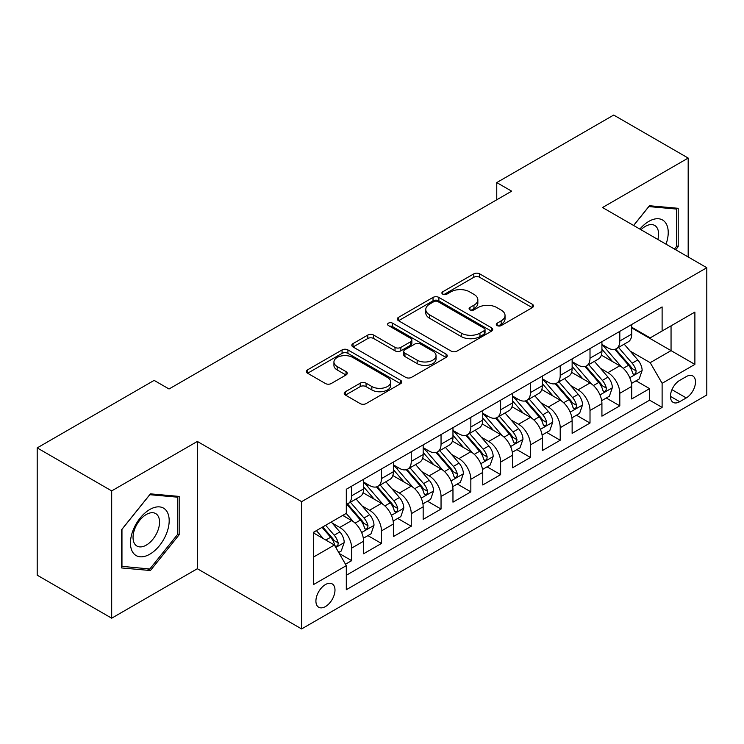 <?xml version="1.0" encoding="UTF-8"?>
<svg xmlns="http://www.w3.org/2000/svg" width="744" height="744" viewBox="0 0 744 744"><rect width="100%" height="100%" fill="white"/><g stroke="black" fill="none" stroke-linecap="round" stroke-linejoin="round"><path stroke-width="1.12" d="M497.141 325.565A2.892 1.674 0 0 0 501.233 325.565L532.304 307.625A4.139 2.39 0 0 0 533.513 305.933A4.139 2.39 0 0 0 532.304 304.25L479.666 273.857A4.139 2.39 0 0 0 473.816 273.857L442.745 291.797A2.892 1.674 0 0 0 441.899 292.978A2.892 1.674 0 0 0 442.745 294.159A2.892 1.674 0 0 0 446.837 294.159L450.864 291.834A13.234 7.645 0 0 1 469.576 291.834L473.965 294.373A13.234 7.645 0 0 1 477.843 299.776A13.234 7.645 0 0 1 473.965 305.18L469.948 307.495A2.892 1.674 0 0 0 469.092 308.676A2.892 1.674 0 0 0 469.948 309.857A2.892 1.674 0 0 0 474.04 309.857L478.057 307.542A13.234 7.645 0 0 1 496.778 307.542L501.158 310.071A13.234 7.645 0 0 1 505.036 315.475A13.234 7.645 0 0 1 501.158 320.878L497.141 323.203A2.892 1.674 0 0 0 496.295 324.384A2.892 1.674 0 0 0 497.141 325.565L497.141 323.203M325.444 606.574A13.485 7.784 120 0 0 334.261 594.698A13.485 7.784 120 0 0 332.187 583.891A13.485 7.784 120 0 0 325.444 584.561A13.485 7.784 120 0 0 316.637 596.446A13.485 7.784 120 0 0 318.711 607.244A13.485 7.784 120 0 0 325.444 606.574M345.439 391.707A4.139 2.39 0 0 0 344.23 393.39A4.139 2.39 0 0 0 345.439 395.083L360.208 403.611A4.139 2.39 0 0 0 366.057 403.611L400.56 383.69A4.139 2.39 0 0 0 401.769 381.998A4.139 2.39 0 0 0 400.56 380.305L347.922 349.922A4.139 2.39 0 0 0 342.073 349.922L307.57 369.842A4.139 2.39 0 0 0 306.351 371.526A4.139 2.39 0 0 0 307.57 373.218L325.407 383.513A4.139 2.39 0 0 0 331.257 383.513L346.025 374.995A4.139 2.39 0 0 0 347.234 373.302A4.139 2.39 0 0 0 346.025 371.619L337.172 366.504A11.067 6.389 0 0 1 333.935 361.993A11.067 6.389 0 0 1 340.761 356.088A11.067 6.389 0 0 1 352.823 357.473L387.475 377.478A11.067 6.389 0 0 1 390.712 381.998A11.067 6.389 0 0 1 383.885 387.903A11.067 6.389 0 0 1 371.833 386.517L366.057 383.179A4.139 2.39 0 0 0 360.208 383.179L345.439 391.707L345.439 395.083M197.337 441.443L111.684 490.901L37.2 447.897L37.2 575.186L111.684 618.19L197.337 568.732L301.618 628.94L301.618 501.651L197.337 441.443L197.337 568.732M688.181 256.968L688.181 158.063L602.528 207.52L706.8 267.719L301.618 501.651M688.181 158.063L613.698 115.06L496.76 182.578L496.76 199.773M37.2 447.897L154.138 380.389L169.037 388.982L511.658 191.171L496.76 182.578M451.152 351.103A4.139 2.39 0 0 0 457.002 351.103L491.514 331.173A4.139 2.39 0 0 0 492.723 329.49A4.139 2.39 0 0 0 491.514 327.797L438.876 297.414A4.139 2.39 0 0 0 433.027 297.414L398.514 317.335A4.139 2.39 0 0 0 397.305 319.018A4.139 2.39 0 0 0 398.514 320.711L451.152 351.103M389.586 326.188A2.892 1.674 0 0 1 392.516 326.597L392.516 323.156L446.037 354.051A4.139 2.39 0 0 1 447.246 355.744A4.139 2.39 0 0 1 446.037 357.436L411.525 377.357A4.139 2.39 0 0 1 405.675 377.357L353.037 346.964L353.037 343.589A4.139 2.39 0 0 0 351.828 345.272A4.139 2.39 0 0 0 353.037 346.964M353.037 343.589L367.806 335.06A4.139 2.39 0 0 1 373.655 335.06L395.008 347.383A4.139 2.39 0 0 0 400.858 347.383L410.651 341.728A4.139 2.39 0 0 0 411.86 340.045A4.139 2.39 0 0 0 410.651 338.353L388.424 325.519A2.892 1.674 0 0 1 387.578 324.338A2.892 1.674 0 0 1 389.363 322.794A2.892 1.674 0 0 1 392.516 323.156M345.486 564.222L351.67 560.651L339.301 553.517M332.27 523.134L339.748 527.45A16.852 9.728 60 0 1 351.67 548.096L363.584 541.214L363.584 553.769L381.458 543.455L367.899 535.624M362.058 505.929L369.545 510.254A16.852 9.728 60 0 1 381.458 530.891L393.381 524.018L393.381 536.573L411.255 526.25L397.696 518.419M391.856 488.734L399.333 493.049A16.852 9.728 60 0 1 411.255 513.695L423.169 506.813L423.169 519.368L441.043 509.045L427.493 501.224M421.643 471.529L429.13 475.853A16.852 9.728 60 0 1 441.043 496.49L452.966 489.608L452.966 502.172L470.84 491.849L457.281 484.019M451.441 454.333L458.918 458.648A16.852 9.728 60 0 1 470.84 479.294L482.754 472.412L482.754 484.967L500.628 474.644L487.078 466.823M481.238 437.128L488.715 441.452A16.852 9.728 60 0 1 500.628 462.089L512.551 455.207L512.551 467.762L530.426 457.448L516.866 449.618M511.026 419.932L518.512 424.247A16.852 9.728 60 0 1 530.426 444.893L542.339 438.011L542.339 450.566L560.213 440.243L546.663 432.422M540.823 402.727L548.3 407.042A16.852 9.728 60 0 1 560.213 427.688L572.136 420.806L572.136 433.361L590.011 423.048L576.451 415.217M570.611 385.532L578.097 389.847A16.852 9.728 60 0 1 590.011 410.483L601.924 403.611L601.924 416.166L619.808 405.843L619.808 393.288A16.852 9.728 -120 0 0 607.885 372.642L600.408 368.327M606.248 398.021L619.808 405.843M363.584 541.214A16.852 9.728 -120 0 0 351.67 520.577L342.724 515.415M393.381 524.018A16.852 9.728 -120 0 0 381.458 503.372L363.035 492.733M423.169 506.813A16.852 9.728 -120 0 0 411.255 486.167L392.832 475.537M452.966 489.608A16.852 9.728 -120 0 0 441.043 468.971L422.62 458.332M482.754 472.412A16.852 9.728 -120 0 0 470.84 451.766L452.417 441.136M512.551 455.207A16.852 9.728 -120 0 0 500.628 434.57L482.205 423.931M542.339 438.011A16.852 9.728 -120 0 0 530.426 417.365L512.002 406.726M572.136 420.806A16.852 9.728 -120 0 0 560.213 400.17L541.79 389.531M601.924 403.611A16.852 9.728 -120 0 0 590.011 382.965L571.587 372.326M686.247 376.603L679.691 380.389A13.057 7.542 120 0 0 671.153 391.893A13.057 7.542 120 0 0 673.162 402.365A13.057 7.542 120 0 0 679.691 401.714L686.247 397.928A13.057 7.542 120 0 0 694.775 386.424A13.057 7.542 120 0 0 692.776 375.953A13.057 7.542 120 0 0 686.247 376.603M301.618 628.94L706.8 395.008L706.8 267.719M313.531 557.042L334.391 544.999L346.304 565.635L346.304 589.722L662.114 407.396L662.114 383.309L650.191 362.672L630.196 351.122M346.304 565.635L313.531 584.561L313.531 532.267L346.304 513.351L346.304 489.264L662.114 306.937L662.114 331.015L694.887 312.099L694.887 364.393L662.114 383.309M363.584 482.047L369.545 485.479A16.852 9.728 60 0 0 377.971 486.316L389.884 479.434A16.852 9.728 -120 0 0 393.381 471.724L393.381 462.089M393.381 464.842L399.333 468.283A16.852 9.728 60 0 0 407.759 469.12L419.681 462.238A16.852 9.728 -120 0 0 423.169 454.519L423.169 444.884M423.169 447.637L429.13 451.078A16.852 9.728 60 0 0 437.556 451.915L449.469 445.033A16.852 9.728 -120 0 0 452.966 437.323L452.966 427.688M452.966 430.441L458.918 433.882A16.852 9.728 60 0 0 467.344 434.719L479.266 427.837A16.852 9.728 -120 0 0 482.754 420.118L482.754 410.483M482.754 413.236L488.715 416.677A16.852 9.728 60 0 0 497.141 417.514L509.054 410.632A16.852 9.728 -120 0 0 512.551 402.923L512.551 393.288M512.551 396.041L518.512 399.482A16.852 9.728 60 0 0 526.938 400.309L538.851 393.437A16.852 9.728 -120 0 0 542.339 385.718L542.339 376.083M542.339 378.836L548.3 382.277A16.852 9.728 60 0 0 556.726 383.113L568.649 376.232A16.852 9.728 -120 0 0 572.136 368.513L572.136 358.887M572.136 361.64L578.097 365.081A16.852 9.728 60 0 0 586.523 365.909L598.436 359.027A16.852 9.728 -120 0 0 601.924 351.317L601.924 341.682M346.304 575.27L649.596 400.17L649.596 388.647L631.721 398.961L631.721 386.406A16.852 9.728 -120 0 0 619.808 365.769L601.375 355.13M601.924 344.435L607.885 347.876A16.852 9.728 -120 0 0 616.311 348.713A16.852 9.728 -120 0 0 619.808 340.994L619.808 331.359M616.311 348.713L628.234 341.831A16.852 9.728 -120 0 0 631.721 334.112L631.721 324.486M351.67 486.167L351.67 495.802A16.852 9.728 60 0 1 348.173 503.521A16.852 9.728 60 0 1 346.304 504.2M348.173 503.521L360.096 496.639A16.852 9.728 -120 0 0 363.584 488.92L363.584 479.294M381.458 468.971L381.458 478.606A16.852 9.728 60 0 1 377.971 486.316M411.255 451.766L411.255 461.401A16.852 9.728 60 0 1 407.759 469.12M441.043 434.57L441.043 444.196A16.852 9.728 60 0 1 437.556 451.915M470.84 417.365L470.84 427A16.852 9.728 60 0 1 467.344 434.719M500.628 400.17L500.628 409.795A16.852 9.728 60 0 1 497.141 417.514M530.426 382.965L530.426 392.599A16.852 9.728 60 0 1 526.938 400.309M560.213 365.76L560.213 375.394A16.852 9.728 60 0 1 556.726 383.113M590.011 348.564L590.011 358.199A16.852 9.728 60 0 1 586.523 365.909M590.011 410.483L590.011 423.048M560.213 427.688L560.213 440.243M530.426 444.893L530.426 457.448M500.628 462.089L500.628 474.644M470.84 479.294L470.84 491.849M441.043 496.49L441.043 509.045M411.255 513.695L411.255 526.25M381.458 530.891L381.458 543.455M351.67 548.096L351.67 560.651M334.391 544.999L313.531 532.955M650.191 362.672L671.051 350.629L671.051 325.863L694.887 312.099M631.721 327.927L694.887 364.393M631.721 327.239L650.191 337.897L662.114 331.015M111.684 490.901L111.684 618.19M636.046 380.816L649.596 388.647M649.596 400.17L662.114 407.396M675.692 249.761L678.202 246.636L678.202 208.301L649.447 205.735L633.6 225.451M121.663 567.951L150.418 570.518L179.165 534.75L179.165 496.415L150.418 493.849L121.663 529.616L121.663 567.951M676.705 245.78L678.202 246.636M177.677 533.894L179.165 534.75M147.377 568.76L150.418 570.518M498.294 325.974L501.158 324.319A13.234 7.645 0 0 0 505.036 318.916L505.036 315.475M477.843 299.776L477.843 303.217A13.234 7.645 0 0 1 473.965 308.621L471.101 310.267M532.248 307.653L479.666 277.298A4.139 2.39 0 0 0 473.816 277.298L443.908 294.568M491.459 331.21L438.876 300.846A4.139 2.39 0 0 0 433.027 300.846L398.57 320.738M484.204 330.671A2.892 1.674 0 0 0 485.051 329.49A2.892 1.674 0 0 0 484.204 328.309L437.993 301.627A2.892 1.674 0 0 0 433.901 301.627L429.66 304.082A13.234 7.645 0 0 0 425.782 309.485A13.234 7.645 0 0 0 429.66 314.889L461.243 333.117A13.234 7.645 0 0 0 479.964 333.117L484.204 330.671L484.204 334.112A2.892 1.674 0 0 0 485.051 332.931L485.051 329.49M425.782 309.485L425.782 312.926A13.234 7.645 0 0 0 429.66 318.32L429.66 314.889M484.204 334.112L479.964 336.558A13.234 7.645 0 0 1 461.243 336.558L429.66 318.32M353.093 346.992L367.806 338.501L367.806 335.06M411.86 340.045L411.86 343.486A4.139 2.39 0 0 1 410.651 345.169L400.858 350.824A4.139 2.39 0 0 1 395.008 350.824L373.655 338.501A4.139 2.39 0 0 0 367.806 338.501M392.516 326.597L445.982 357.464M417.161 360.18A11.067 6.389 0 0 0 429.214 361.556A11.067 6.389 0 0 0 436.04 355.66A11.067 6.389 0 0 0 432.803 351.14L420.593 344.091A4.139 2.39 0 0 0 414.743 344.091L404.95 349.745A4.139 2.39 0 0 0 403.741 351.438A4.139 2.39 0 0 0 404.95 353.13L417.161 360.18L417.161 363.611A11.067 6.389 0 0 0 429.214 364.997A11.067 6.389 0 0 0 436.04 359.101L436.04 355.66M403.741 351.438L403.741 354.879A4.139 2.39 0 0 0 404.95 356.571L404.95 353.13M417.161 363.611L404.95 356.571M390.712 381.998L390.712 385.439A11.067 6.389 0 0 1 383.885 391.335A11.067 6.389 0 0 1 371.833 389.958L366.057 386.62A4.139 2.39 0 0 0 360.208 386.62L345.495 395.111M333.935 361.993L333.935 365.434A11.067 6.389 0 0 0 337.172 369.945L337.172 366.504M345.969 375.023L337.172 369.945M400.505 383.718L347.922 353.363A4.139 2.39 0 0 0 342.073 353.363L307.625 373.246M631.47 383.458L639.17 379.012L642.146 370.41A11.169 6.445 -120 0 0 637.803 359.929L624.188 344.165M621.463 366.857L605.318 348.164A32.234 18.609 -120 0 0 601.924 344.621M612.61 361.612L603.579 351.159A26.756 15.447 -120 0 0 601.924 349.354M614.795 349.317L628.568 365.257A11.169 6.445 60 0 1 632.549 372.949L633.358 374.269L634.865 374.055L635.878 372.837L636.12 370.884A11.169 6.445 -120 0 0 632.14 363.193L618.524 347.429M615.604 349.057L630.401 366.188A5.692 3.283 60 0 1 631.833 368.41L636.12 370.884M666.019 244.172A27.389 15.81 120 0 0 648.852 221.359A27.389 15.81 120 0 0 639.886 229.087M657.854 239.456A18.749 10.825 120 0 0 654.701 225.451A18.749 10.825 120 0 0 645.327 226.381A18.749 10.825 120 0 0 640.993 229.729M633.656 225.488L648.852 206.581L676.705 209.073L676.705 246.208L674.436 249.035M674.864 208.004L676.705 209.073M166.591 533.336A27.389 15.81 120 0 0 159.504 506.887A27.389 15.81 120 0 0 133.046 530.342A27.389 15.81 120 0 0 140.132 556.791A27.389 15.81 120 0 0 166.591 533.336M157.775 530.825A18.749 10.825 120 0 0 155.663 513.565A18.749 10.825 120 0 0 134.813 528.779A18.749 10.825 120 0 0 136.915 546.04A18.749 10.825 120 0 0 157.775 530.825M121.96 566.491L121.96 529.347L149.814 494.695L177.677 497.187L177.677 534.332L149.814 568.983L121.663 566.324M175.826 496.118L177.677 497.187M601.682 400.653L609.373 396.208L612.359 387.605A11.169 6.445 -120 0 0 608.006 377.124L594.391 361.361M591.666 384.053L575.521 365.36A32.234 18.609 -120 0 0 572.136 361.817M582.812 378.808L573.782 368.354A26.756 15.447 -120 0 0 572.136 366.56M584.998 366.513L598.771 382.463A11.169 6.445 60 0 1 602.752 390.154L603.561 391.474L605.077 391.26L606.081 390.033L606.323 388.089A11.169 6.445 -120 0 0 602.342 380.398L588.736 364.634M585.816 366.253L600.603 383.383A5.692 3.283 60 0 1 602.036 385.606L606.323 388.089M571.885 417.858L579.585 413.413L582.561 404.81A11.169 6.445 -120 0 0 578.209 394.329L564.603 378.566M561.878 401.258L545.733 382.565A32.234 18.609 -120 0 0 542.339 379.022M553.024 396.013L543.994 385.559A26.756 15.447 -120 0 0 542.339 383.755M555.21 383.718L568.974 399.658A11.169 6.445 60 0 1 572.954 407.349L573.773 408.67L575.279 408.465L576.293 407.238L576.535 405.285A11.169 6.445 -120 0 0 572.554 397.594L558.939 381.83M556.019 383.458L570.815 400.588A5.692 3.283 60 0 1 572.248 402.811L576.535 405.285M542.088 435.054L549.788 430.609L552.764 422.015A11.169 6.445 -120 0 0 548.421 411.525L534.806 395.771M532.081 418.454L515.936 399.77A32.234 18.609 -120 0 0 512.551 396.227M523.227 413.208L514.197 402.755A26.756 15.447 -120 0 0 512.551 400.96M525.413 400.923L539.186 416.863A11.169 6.445 60 0 1 543.167 424.554L543.976 425.875L545.482 425.661L546.496 424.433L546.738 422.49A11.169 6.445 -120 0 0 542.757 414.799L529.151 399.035M526.222 400.663L541.018 417.784A5.692 3.283 60 0 1 542.45 420.016L546.738 422.49M512.3 452.259L520 447.814L522.976 439.211A11.169 6.445 -120 0 0 518.624 428.73L505.018 412.967M502.284 435.659L486.148 416.966A32.234 18.609 -120 0 0 482.754 413.422M493.43 430.413L484.4 419.96A26.756 15.447 -120 0 0 482.754 418.165M495.625 418.119L509.389 434.059A11.169 6.445 60 0 1 513.369 441.75L514.188 443.08L515.694 442.866L516.699 441.638L516.95 439.685A11.169 6.445 -120 0 0 512.969 431.994L499.354 416.24M496.434 417.858L511.23 434.989A5.692 3.283 60 0 1 512.663 437.212L516.95 439.685M482.503 469.455L490.203 465.019L493.179 456.416A11.169 6.445 -120 0 0 488.836 445.926L475.221 430.172M472.496 452.854L456.351 434.171A32.234 18.609 -120 0 0 452.966 430.627M463.642 447.618L454.612 437.156A26.756 15.447 -120 0 0 452.966 435.361M465.828 435.324L479.601 451.264A11.169 6.445 60 0 1 483.581 458.955L484.391 460.276L485.897 460.062L486.911 458.834L487.153 456.89A11.169 6.445 -120 0 0 483.172 449.199L469.557 433.436M466.637 435.063L481.433 452.185A5.692 3.283 60 0 1 482.865 454.417L487.153 456.89M452.715 486.66L460.415 482.214L463.391 473.612A11.169 6.445 -120 0 0 459.039 463.131L445.433 447.367M442.699 470.059L426.554 451.366A32.234 18.609 -120 0 0 423.169 447.823M433.845 464.814L424.815 454.361A26.756 15.447 -120 0 0 423.169 452.566M436.04 452.519L449.804 468.46A11.169 6.445 60 0 1 453.784 476.151L454.603 477.481L456.109 477.267L457.114 476.039L457.365 474.086A11.169 6.445 -120 0 0 453.384 466.395L439.769 450.641M436.849 452.259L451.645 469.39A5.692 3.283 60 0 1 453.077 471.612L457.365 474.086M422.918 503.865L430.618 499.419L433.594 490.817A11.169 6.445 -120 0 0 429.251 480.336L415.636 464.572M412.911 487.264L396.766 468.571A32.234 18.609 -120 0 0 393.381 465.028M404.057 482.019L395.027 471.557A26.756 15.447 -120 0 0 393.381 469.762M406.243 469.724L420.016 485.665A11.169 6.445 60 0 1 423.996 493.356L424.805 494.676L426.312 494.462L427.326 493.235L427.567 491.291A11.169 6.445 -120 0 0 423.587 483.6L409.972 467.837M407.052 469.464L421.848 486.595A5.692 3.283 60 0 1 423.28 488.817L427.567 491.291M393.13 521.06L400.821 516.615L403.806 508.013A11.169 6.445 -120 0 0 399.454 497.531L385.838 481.768M383.113 504.46L366.969 485.767A32.234 18.609 -120 0 0 363.584 482.224M374.26 499.215L365.23 488.761A26.756 15.447 -120 0 0 363.584 486.967M376.455 486.92L390.219 502.86A11.169 6.445 60 0 1 394.199 510.551L395.008 511.881L396.524 511.667L397.529 510.44L397.78 508.496A11.169 6.445 -120 0 0 393.79 500.796L380.184 485.041M377.264 486.66L392.051 503.79A5.692 3.283 60 0 1 393.492 506.013L397.78 508.496M363.332 538.265L371.033 533.82L374.009 525.217A11.169 6.445 -120 0 0 369.666 514.736L356.051 498.973M353.326 521.665L346.192 513.406M344.472 516.42L343.31 515.081M346.658 504.125L360.422 520.065A11.169 6.445 60 0 1 364.411 527.756L365.22 529.077L366.727 528.872L367.741 527.645L367.982 525.692A11.169 6.445 -120 0 0 364.002 518.001L350.387 502.237M347.467 503.865L362.263 520.995A5.692 3.283 60 0 1 363.695 523.218L367.982 525.692M338.706 552.485L341.236 551.016L344.221 542.413A11.169 6.445 -120 0 0 339.868 531.932L331.294 522.009M323.296 538.6L316.405 530.611M314.675 533.615L313.531 532.295M322.059 527.347L330.634 537.27A11.169 6.445 60 0 1 334.614 544.961L335.423 546.282L336.939 546.068L337.943 544.841L338.185 542.897A11.169 6.445 -120 0 0 334.205 535.206L325.639 525.283M322.757 526.947L332.466 538.191A5.692 3.283 60 0 1 333.898 540.423L338.185 542.897M339.748 527.45L351.67 520.577M369.545 510.254L381.458 503.372M399.333 493.049L411.255 486.167M429.13 475.853L441.043 468.971M458.918 458.648L470.84 451.766M488.715 441.452L500.628 434.57M518.512 424.247L530.426 417.365M548.3 407.042L560.213 400.17M578.097 389.847L590.011 382.965M607.885 372.642L619.808 365.769M619.808 340.994L631.721 334.112M351.67 495.802L363.584 488.92M381.458 478.606L393.381 471.724M411.255 461.401L423.169 454.519M441.043 444.196L452.966 437.323M470.84 427L482.754 420.118M500.628 409.795L512.551 402.923M530.426 392.599L542.339 385.718M560.213 375.394L572.136 368.513M590.011 358.199L601.924 351.317M619.808 393.288L631.721 386.406M671.953 389.679L686.247 397.928M670.456 396.385L679.691 401.714M501.158 324.319L501.158 320.878M469.948 309.857L469.948 307.495M473.965 308.621L473.965 305.18M442.745 294.159L442.745 291.797M473.816 277.298L473.816 273.857M479.666 277.298L479.666 273.857M532.304 307.625L532.304 304.25M398.514 320.711L398.514 317.335M433.027 300.846L433.027 297.414M438.876 300.846L438.876 297.414M491.514 331.173L491.514 327.797M461.243 336.558L461.243 333.117M479.964 336.558L479.964 333.117M373.655 338.501L373.655 335.06M395.008 350.824L395.008 347.383M400.858 350.824L400.858 347.383M410.651 345.169L410.651 341.728M446.037 357.436L446.037 354.051M360.208 386.62L360.208 383.179M366.057 386.62L366.057 383.179M371.833 389.958L371.833 386.517M346.025 374.995L346.025 371.619M307.57 373.218L307.57 369.842M342.073 353.363L342.073 349.922M347.922 353.363L347.922 349.922M400.56 383.69L400.56 380.305M629.768 377.729L642.072 370.624M605.318 348.164L606.853 347.281M632.14 363.193L637.803 359.929M623.24 368.336L628.568 365.257M599.971 394.934L612.284 387.829M575.521 365.36L577.056 364.476M602.342 380.398L608.006 377.124M593.442 385.532L598.771 382.463M570.183 412.13L582.487 405.024M545.733 382.565L547.268 381.681M572.554 397.594L578.209 394.329M563.654 402.737L568.974 399.658M540.386 429.334L552.699 422.229M515.936 399.77L517.471 398.877M542.757 414.799L548.421 411.525M533.857 419.932L539.186 416.863M510.598 446.53L522.902 439.425M486.148 416.966L487.683 416.082M512.969 431.994L518.624 428.73M504.069 437.137L509.389 434.059M480.801 463.735L493.105 456.63M456.351 434.171L457.886 433.278M483.172 449.199L488.836 445.926M474.272 454.333L479.601 451.264M451.013 480.931L463.317 473.826M426.554 451.366L428.088 450.483M453.384 466.395L459.039 463.131M444.484 471.538L449.804 468.46M421.216 498.136L433.519 491.031M396.766 468.571L398.3 467.688M423.587 483.6L429.251 480.336M414.687 488.734L420.016 485.665M391.428 515.341L403.732 508.236M366.969 485.767L368.503 484.883M393.79 500.796L399.454 497.531M384.89 505.939L390.219 502.86M361.631 532.537L373.934 525.431M364.002 518.001L369.666 514.736M355.102 523.144L360.422 520.065M335.804 547.454L344.147 542.636M334.205 535.206L339.868 531.932M325.816 540.051L330.634 537.27"/></g></svg>

